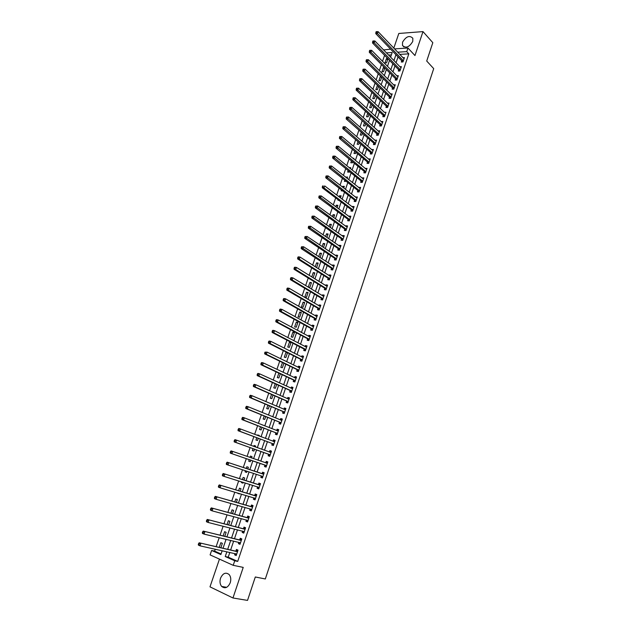 <?xml version="1.0" encoding="UTF-8"?>
<svg xmlns="http://www.w3.org/2000/svg" width="632" height="632" viewBox="0 0 632 632"><rect width="100%" height="100%" fill="white"/><g stroke="black" fill="none" stroke-linecap="round" stroke-linejoin="round"><path stroke-width="0.95" d="M402.56 42.17L402.481 45.417C405.776 48.601 409.196 47.282 412.751 41.459L412.838 38.26C409.536 35.052 406.107 36.356 402.56 42.17M220.544 578.177C219.557 581.495 219.928 584.245 221.65 586.425C225.016 588.977 227.883 587.744 230.238 582.744C231.201 579.449 230.846 576.724 229.163 574.567C225.782 571.952 222.906 573.161 220.544 578.177M383.569 49.944L390.608 49.138M219.454 559.115L209.99 586.844L232.963 597.983L247.523 600.4L255.304 576.984L265.322 578.967L433.71 68.627L426.719 61.035L432.817 42.684L422.99 31.6L398.808 33.472L393.799 48.151M229.819 552.431L228.207 557.171L237.711 561.406L234.748 560.774L233.208 565.324L210.101 554.896L211.625 550.464L220.868 554.58L222.172 550.741M215.251 549.208L214.596 551.112L211.625 550.464M384.588 55.308L382.51 61.344M381.428 64.519L379.334 70.618M378.252 73.77L376.143 79.932M375.068 83.061L372.935 89.286M371.869 92.398L369.712 98.679M368.654 101.776L366.473 108.119M365.422 111.193L363.226 117.599M362.183 120.649L359.964 127.127M358.921 130.153L356.677 136.694M355.65 139.704L353.383 146.308M352.364 149.286L350.073 155.962M349.062 158.924L346.747 165.655M345.743 168.602L343.413 175.404M342.41 178.319L340.055 185.192M339.06 188.083L336.682 195.019M335.695 197.895L333.293 204.894M332.321 207.746L329.896 214.825M328.924 217.653L326.475 224.795M325.512 227.599L323.047 234.804M322.091 237.585L319.595 244.868M318.647 247.625L316.126 254.98M315.194 257.714L312.643 265.132M311.718 267.842L309.151 275.339M308.226 278.025L305.635 285.585M304.719 288.247L302.104 295.887M301.195 298.525L298.557 306.236M297.656 308.843L294.986 316.632M294.101 319.215L291.407 327.076M290.53 329.635L287.813 337.575M286.944 340.103L284.195 348.121M283.334 350.626L280.561 358.715M279.707 361.196L276.911 369.365M276.073 371.813L273.245 380.061M272.416 382.486L269.556 390.805M268.734 393.207L265.859 401.612M265.045 403.982L262.138 412.459M261.332 414.805L258.393 423.369M257.603 425.684L254.641 434.326M253.859 436.609L250.865 445.339M250.09 447.59L247.073 456.399M246.306 458.627L243.265 467.498M242.49 469.75L239.449 478.629M238.659 480.936L235.618 489.816M234.804 492.178L231.762 501.058M230.933 503.467L227.883 512.355M227.038 514.819L223.997 523.707M223.128 526.227L220.086 535.114M219.201 537.69L216.152 546.585M214.596 551.112L221.066 553.988M391.382 54.881L388.522 55.047M220.9 547.652L222.369 543.346L220.837 542.683L219.257 547.28M224.795 536.244L226.138 532.326L224.597 531.678L223.167 535.857M228.673 524.9L229.89 521.353L228.342 520.729L227.054 524.489M232.537 513.611L233.619 510.435L232.07 509.827L230.925 513.176M236.376 502.369L237.332 499.572L235.783 498.98L234.78 501.919M237.806 493.063L239.259 493.94L239.394 493.537M240.192 491.19L241.029 488.757L239.481 488.181L238.612 490.716M241.637 481.868L241.392 482.587L242.941 483.156L243.217 482.358M243.999 480.067L244.703 477.989L243.154 477.437L242.427 479.57M245.453 470.722L245.058 471.867L246.614 472.412L247.017 471.235M247.784 468.991L248.368 467.277L246.812 466.74L246.219 468.47M249.245 459.638L248.708 461.194L250.264 461.723L250.793 460.167M251.552 457.955L252.01 456.612L250.454 456.091L250.003 457.418M253.005 448.641L252.342 450.577L253.898 451.09L254.546 449.194M255.312 446.95L255.636 446.002L254.08 445.497L253.78 446.389M256.75 437.692L255.96 440.006L257.516 440.496L258.283 438.268M259.057 435.993L259.246 435.432L257.69 434.95L257.532 435.416M260.479 426.805L259.562 429.483L261.119 429.958L261.996 427.398M262.786 425.091L261.269 424.499M264.184 415.959L263.141 419.008L264.705 419.466L265.693 416.575M267.873 405.175L266.712 408.588L268.276 409.03L269.374 405.807M271.547 394.439L270.259 398.207L271.823 398.634L273.04 395.087M275.204 383.75L273.79 387.882L275.362 388.285L276.682 384.422M278.846 373.117L277.314 377.596L278.878 377.991L280.308 373.804M282.465 362.531L280.813 367.366L282.385 367.737L283.918 363.242M287.244 352.585L285.964 352.3L284.297 357.175L285.869 357.538L287.513 352.727M289.345 347.379L291.004 342.52L289.424 342.181L287.765 347.031L289.345 347.379M292.798 337.267L294.449 332.424L292.877 332.108L291.226 336.943L292.798 337.267M296.242 327.202L297.885 322.383L296.305 322.083L294.662 326.886L296.242 327.202M299.663 317.177L301.298 312.382L299.718 312.097L298.083 316.885L299.663 317.177M303.076 307.207L304.703 302.436L303.123 302.159L301.488 306.923L303.076 307.207M306.465 297.277L308.092 292.521L306.504 292.268L304.885 297.008L306.465 297.277M309.846 287.386L311.458 282.662L309.877 282.417L308.258 287.141L309.846 287.386M312.556 277.456L313.203 277.551L314.815 272.842L313.227 272.613L311.742 276.95M316.593 267.652L318.157 263.062L316.569 262.857L315.226 266.783M320.045 257.54L321.483 253.329L319.895 253.14L318.686 256.655M323.481 247.483L324.793 243.644L323.205 243.462L322.138 246.575M326.902 237.466L328.087 233.998L326.499 233.832L325.567 236.55M330.307 227.504L331.373 224.4L329.778 224.242L328.988 226.564M333.704 217.582L334.636 214.833L333.04 214.698L332.385 216.626M337.077 207.699L337.891 205.321L336.295 205.195L335.766 206.735M340.435 197.871L341.13 195.841L339.534 195.73L339.139 196.884M338.942 200.336L337.978 200.273L338.16 199.751M343.784 188.083L344.353 186.408L342.757 186.314L342.489 187.08M342.742 190.927L341.209 190.832L341.501 189.971M344.835 180.231L344.424 181.431L346.115 181.25M347.11 178.343L347.56 177.015L345.83 177.323M348.153 170.545L347.624 172.07L349.227 172.149L349.425 171.572M350.428 168.641L350.76 167.662L349.156 167.599L350.428 168.625M351.447 160.891L350.815 162.756L352.419 162.811L352.719 161.934M353.723 158.988L353.944 158.348L352.917 158.316M354.734 151.293L353.991 153.481L355.595 153.529L355.99 152.352M358.004 141.726L357.151 144.246L358.755 144.278L359.252 142.8M361.267 132.214L360.295 135.05L361.899 135.066L362.499 133.297M364.506 122.734L363.424 125.894L365.035 125.894L365.738 123.84M367.737 113.302L366.544 116.778L368.156 116.77L368.954 114.416M370.945 103.909L369.649 107.693L371.261 107.677L372.161 105.038M374.144 94.563L372.746 98.655L374.349 98.624L375.353 95.709M377.43 85.352L375.819 89.657L377.43 89.61L378.529 86.41M380.906 76.385L380.353 76.409L378.892 80.699L380.496 80.635L381.688 77.159M384.351 67.458L383.403 67.506L381.941 71.772L383.553 71.7L384.833 67.948M387.764 58.563L386.436 58.642L384.983 62.892L386.594 62.805L387.969 58.776M237.711 561.406L408.817 53.854L399.732 54.392M398.034 56.904L396.035 62.805M394.961 65.949L392.938 71.914M391.88 75.042L389.833 81.062M388.783 84.167L386.713 90.25M385.67 93.339L383.585 99.477M382.542 102.55L380.432 108.751M379.398 111.801L377.272 118.058M376.245 121.091L374.097 127.411M373.078 130.421L370.913 136.804M369.894 139.791L367.706 146.245M366.702 149.207L364.49 155.717M363.495 158.664L361.259 165.236M360.264 168.159L358.012 174.803M357.025 177.703L354.75 184.41M353.778 187.285L351.479 194.056M350.507 196.915L348.185 203.749M347.221 206.585L344.882 213.49M343.927 216.302L341.557 223.27M340.616 226.058L338.223 233.097M337.283 235.862L334.873 242.965M333.941 245.706L331.508 252.879M330.583 255.597L328.127 262.841M327.21 265.535L324.73 272.85M323.821 275.52L321.317 282.899M320.416 285.546L317.888 292.995M316.995 295.618L314.444 303.147M313.559 305.738L310.983 313.338M310.107 315.905L307.507 323.576M306.646 326.12L304.016 333.862M303.163 336.382L300.508 344.203M299.663 346.692L296.985 354.584M296.139 357.048L293.438 365.02M292.608 367.461L289.883 375.495M289.061 377.912L286.304 386.026M285.498 388.419L282.717 396.612M281.912 398.974L279.107 407.237M278.317 409.576L275.481 417.926M274.699 420.225L271.839 428.654M271.065 430.929L268.173 439.438M267.415 441.689L264.5 450.268M263.742 452.488L260.803 461.155M260.06 463.351L257.098 472.072M256.347 474.292L253.377 483.022M252.61 485.289L249.64 494.027M248.858 496.349L245.888 505.087M245.082 507.457L242.119 516.194M241.298 518.619L238.327 527.357M237.49 529.837L234.519 538.575M233.658 541.103L230.696 549.848M235.041 553.592L234.614 554.841L236.202 555.544L238.027 550.14L236.439 549.453L235.949 550.914M238.849 542.335L238.414 543.623L240.002 544.302L241.819 538.922L240.231 538.251L239.733 539.704M242.641 531.133L242.19 532.452L243.786 533.116L245.587 527.76L243.999 527.112L243.51 528.557M246.409 519.978L245.951 521.337L247.547 521.977L249.348 516.652L247.752 516.02L247.262 517.466M250.161 508.886L249.695 510.277L251.291 510.901L253.077 505.6L251.481 504.984L250.999 506.422M255.202 499.32L253.906 497.85L253.416 499.272L255.012 499.873L256.797 494.595L255.194 494.003L254.712 495.433M257.603 486.893L257.121 488.315L258.725 488.899L260.495 483.646L258.891 483.077L258.417 484.491M261.293 475.999L260.811 477.413L262.414 477.974L264.176 472.752L262.572 472.191L262.098 473.605M264.958 465.152L264.484 466.558L266.088 467.103L267.842 461.905L266.238 461.368L265.764 462.774M268.608 454.353L268.134 455.759L269.738 456.288L271.491 451.114L269.88 450.592L269.406 451.991M272.242 443.617L271.768 445.007L273.38 445.521L275.118 440.37L273.514 439.864L273.04 441.262L274.944 440.891M275.86 432.92L275.386 434.31L276.998 434.8L278.736 429.673L277.124 429.191L276.658 430.55M279.463 422.279L278.988 423.661L280.608 424.135L282.33 419.032L280.719 418.566L280.268 419.885M283.041 411.685L282.575 413.059L284.195 413.518L285.909 408.438L284.289 407.996L283.863 409.26M286.612 401.146L286.146 402.513L287.757 402.947L289.472 397.899L287.852 397.465L287.442 398.689M290.159 390.647L289.701 392.014L291.312 392.433L293.011 387.4L291.399 386.989L290.997 388.174M293.69 380.203L293.232 381.562L294.852 381.965L296.542 376.956L294.923 376.561L294.536 377.699M297.206 369.807L296.748 371.158L298.375 371.545L300.058 366.56L298.438 366.181L298.067 367.279M300.706 359.458L300.255 360.809L301.875 361.172L303.55 356.211L301.93 355.856L301.575 356.906M305.817 349.512L304.142 349.085L305.367 350.839L307.034 345.917L305.406 345.57L305.066 346.581M305.367 350.855L303.739 350.499L304.19 349.164M307.658 338.91L307.207 340.237L308.835 340.577L310.494 335.663L308.866 335.331L308.542 336.303M311.11 328.703L310.668 330.03L312.295 330.346L313.946 325.456L312.319 325.14L312.003 326.072M314.546 318.544L314.104 319.863L315.731 320.171L317.375 315.297L315.747 315.005L315.447 315.889M317.967 308.432L317.525 309.743L319.152 310.036L320.795 305.185L319.16 304.908L318.876 305.754M321.372 298.367L320.93 299.671L322.565 299.947L324.192 295.12L322.565 294.86L322.288 295.658M324.761 288.35L324.327 289.646L325.954 289.906L327.581 285.103L325.946 284.85L325.685 285.617M328.134 278.372L327.7 279.668L329.335 279.905L330.947 275.125L329.312 274.896L329.067 275.615M331.5 268.442L331.057 269.73L332.693 269.959L334.304 265.195L332.669 264.982L332.44 265.669M334.842 258.559L334.407 259.847L336.042 260.052L337.646 255.312L336.003 255.115L335.79 255.763M338.167 248.724L337.733 249.995L339.376 250.193L340.972 245.477L339.329 245.287L339.123 245.895M341.485 238.928L341.051 240.2L342.694 240.373L344.282 235.681L342.639 235.507L342.441 236.076M344.78 229.171L344.353 230.443L345.996 230.601L347.576 225.932L345.933 225.774L345.751 226.303M348.066 219.47L347.639 220.726L349.283 220.876L350.855 216.223L349.212 216.081L349.046 216.578M351.337 209.8L350.91 211.056L352.553 211.191L354.118 206.561L352.474 206.435L352.316 206.885M354.584 200.186L354.165 201.434L355.808 201.553L357.364 196.939L355.579 197.247M357.831 190.603L357.404 191.852L359.055 191.954L360.603 187.364L358.826 187.649M361.054 181.068L360.635 182.308L362.278 182.395L363.827 177.829L362.057 178.09M364.261 171.58L363.85 172.812L365.493 172.884L367.034 168.333L365.28 168.578M367.461 162.124L367.042 163.356L368.693 163.411L370.226 158.885L368.48 159.106M370.644 152.715L370.233 153.939L371.877 153.987L373.401 149.476L371.671 149.673M373.812 143.353L373.401 144.57L375.053 144.602L376.569 140.107L374.847 140.288M376.964 134.024L376.553 135.232L378.213 135.256L379.721 130.785L378.007 130.942M380.108 124.741L379.698 125.942L381.357 125.95L382.858 121.494L381.159 121.636M383.237 115.49L382.826 116.691L384.485 116.683L385.978 112.251L384.288 112.37M386.35 106.287L385.947 107.487L387.598 107.464L389.091 103.048L387.408 103.142M389.446 97.123L389.043 98.316L390.702 98.284L392.188 93.884L390.521 93.963M392.535 87.998L392.132 89.183L393.791 89.136L395.269 84.767L393.61 84.814L394.866 85.952M395.608 78.913L395.205 80.098L396.864 80.035L398.342 75.682L396.722 75.745M398.666 69.868L398.271 71.045L399.93 70.974L401.391 66.636L399.819 66.708M401.715 60.862L401.32 62.031L402.979 61.944L404.44 57.631L402.9 57.717M394.502 48.893L407.956 48.024L414.955 55.545L422.99 31.6M407.956 48.024L406.739 51.634L397.639 52.187M408.817 53.854L406.739 51.634M232.963 597.983L243.225 567.394L233.208 565.324M390.592 57.196L392.188 52.519L386.413 52.875M223.064 548.134L226.074 539.317M226.943 536.758L229.953 527.941M230.806 525.445L233.816 516.628M234.654 514.179L237.664 505.363M238.477 502.969L241.487 494.161M242.285 491.815L245.287 483.006M246.069 480.715L249.079 471.907M249.838 469.671L252.84 460.87M253.598 458.658L256.576 449.921M257.343 447.685L260.297 439.019M261.071 436.752L264.002 428.172M264.784 425.881L267.684 417.381M268.474 415.058L271.349 406.637M272.155 404.283L274.999 395.948M275.813 393.562L278.633 385.307M279.455 382.897L282.243 374.713M283.073 372.28L285.838 364.174M286.683 361.709L289.424 353.683M290.27 351.195L292.987 343.239M293.841 340.719L296.534 332.843M297.396 330.299L300.058 322.502M300.935 319.934L303.573 312.2M304.458 309.609L307.073 301.954M307.966 299.339L310.557 291.747M311.458 289.108L314.017 281.596M314.926 278.933L317.469 271.491M318.386 268.798L320.898 261.427M321.83 258.709L324.319 251.418M325.251 248.676L327.724 241.448M328.664 238.683L331.105 231.525M332.061 228.737L334.478 221.642M335.434 218.838L337.836 211.815M338.799 208.979L341.169 202.027M342.149 199.167L344.495 192.278M345.483 189.403L347.805 182.577M348.801 179.678L351.1 172.923M352.103 170L354.386 163.309M355.389 160.37L357.649 153.742M358.66 150.779L360.896 144.215M361.915 141.228L364.135 134.735M365.162 131.725L367.358 125.294M368.393 122.26L370.565 115.893M371.608 112.844L373.757 106.531M374.808 103.466L376.941 97.217M377.991 94.129L380.101 87.943M381.167 84.83L383.253 78.708M384.319 75.579L386.389 69.512M387.463 66.368L389.517 60.364M226.856 551.776L225.237 556.531L234.748 560.774M395.94 54.708L393.926 60.633M392.851 63.785L390.821 69.765M389.754 72.901L387.7 78.937M386.634 82.049L384.564 88.148M383.513 91.245L381.412 97.407M380.369 100.48L378.252 106.697M377.217 109.755L375.076 116.035M374.041 119.077L371.885 125.413M370.858 128.43L368.685 134.837M367.666 137.831L365.462 144.301M364.451 147.272L362.231 153.805M361.228 156.76L358.984 163.348M357.988 166.279L355.721 172.939M354.734 175.854L352.443 182.577M351.463 185.46L349.148 192.254M348.177 195.114L345.846 201.971M344.875 204.815L342.52 211.744M341.564 214.556L339.187 221.548M338.238 224.344L335.837 231.407M334.889 234.18L332.464 241.305M331.531 244.055L329.082 251.252M328.158 253.977L325.685 261.245M324.769 263.947L322.273 271.278M321.356 273.956L318.844 281.358M317.935 284.013L315.392 291.494M314.499 294.117L311.932 301.669M311.047 304.276L308.456 311.892M307.579 314.475L304.964 322.162M304.095 324.722L301.448 332.487M300.587 335.015L297.925 342.852M297.072 345.356L294.378 353.272M293.54 355.745L290.823 363.732M289.985 366.181L287.244 374.247M286.422 376.672L283.65 384.817M282.836 387.211L280.039 395.427M279.233 397.797L276.413 406.099M275.615 408.438L272.763 416.812M271.981 419.127L269.106 427.58M268.323 429.863L265.424 438.395M264.658 440.654L261.727 449.265M260.969 451.493L258.014 460.191M257.264 462.387L254.285 471.14M253.527 473.368L250.548 482.129M249.774 484.404L246.788 493.173M245.998 495.496L243.02 504.265M242.206 506.643L239.228 515.412M238.398 517.845L235.412 526.614M234.567 529.103L231.588 537.872M230.72 540.415L227.741 549.184M228.207 557.171L225.237 556.531M236.313 555.212L234.614 554.841M387.606 59.835L386.436 58.642M384.58 68.691L383.403 67.506M381.546 77.586L380.353 76.409M378.489 86.513L377.296 85.352M347.245 177.948L345.965 176.936M344.045 187.317L342.757 186.314M340.83 196.718L339.534 195.73M337.599 206.166L336.295 205.195M334.36 215.654L333.04 214.698M331.105 225.19L329.778 224.242M327.826 234.756L326.499 233.832M324.54 244.371L323.205 243.462M321.246 254.032L319.895 253.14M317.928 263.734L316.569 262.857M314.602 273.474L313.227 272.613M311.252 283.262L309.877 282.417M307.895 293.098L306.504 292.268M304.521 302.973L303.123 302.159M301.124 312.895L299.718 312.097M297.719 322.857L296.305 322.083M294.299 332.867L292.877 332.108M290.862 342.923L289.424 342.181M287.41 353.027L285.964 352.3M262.801 425.052L261.285 424.451M259.215 435.527L257.69 434.95M255.62 446.058L254.08 445.497M252.002 456.636L250.454 456.091M246.622 472.381L245.058 471.867M242.965 483.077L241.392 482.587M239.291 493.829L237.703 493.355M240.097 544.018L238.414 543.623M243.865 532.871L242.19 532.452M247.61 521.779L245.951 521.337M251.338 510.743L249.695 510.277M255.052 499.754L253.416 499.272M258.749 488.82L257.121 488.315M262.422 477.934L260.811 477.413M267.834 461.921L266.238 461.368M271.468 451.169L269.88 450.592M275.086 440.464L273.514 439.864M278.688 429.807L277.124 429.191M282.267 419.206L280.719 418.566M285.838 408.651L284.289 407.996M289.385 398.144L287.852 397.465M292.916 387.692L291.399 386.989M296.432 377.28L294.923 376.561M299.931 366.923L298.438 366.181M303.415 356.606L301.93 355.856M306.883 346.344L305.406 345.57M310.336 336.129L308.866 335.331M313.772 325.954L312.319 325.14M317.193 315.834L315.747 315.005M320.598 305.754L319.16 304.908M323.995 295.721L322.565 294.86M327.368 285.735L325.946 284.85M330.726 275.797L329.312 274.896M334.067 265.898L332.669 264.982M337.393 256.047L336.003 255.115M340.711 246.243L339.329 245.287M344.005 236.479L342.639 235.507M347.292 226.762L345.933 225.774M350.562 217.084L349.212 216.081M353.817 207.454L352.474 206.435M357.056 197.863L355.721 196.829M360.28 188.32L358.96 187.262M363.495 178.809L362.175 177.742M366.686 169.352L365.383 168.262M369.87 159.928L368.575 158.83M373.038 150.55L371.75 149.436M376.198 141.213L374.918 140.083M379.334 131.914L378.07 130.769M382.463 122.663L381.207 121.502M384.888 115.482L357.862 90.092L358.526 88.18L384.327 112.267M388.641 104.233L387.432 103.079M391.682 95.053L390.529 93.931M235.381 553.664L236.463 554.778M237.205 551.649L199.214 542.777L237.537 551.602M199.254 543.789L200.818 543.488L200.004 545.835L198.401 545.124L198.29 544.444L198.93 544.729L199.254 543.789L198.614 543.504L198.29 544.444M236.7 554.074L200.004 545.835L198.93 544.729M235.618 550.954L237.932 550.267M199.214 542.777L198.614 543.504M239.125 542.398L240.247 543.575M240.997 540.423L203.267 531.085L241.329 540.376M203.314 532.073L204.871 531.773L204.065 534.111L202.461 533.424L202.351 532.729L202.99 533.005L203.314 532.073L202.675 531.796L202.351 532.729M240.5 542.841L204.065 534.111L202.99 533.005M239.41 539.752L241.708 539.096M203.267 531.085L202.675 531.796M242.846 531.18L244.015 532.436M244.774 529.245L207.304 519.457L245.098 529.213M207.359 520.413L208.908 520.12L208.102 522.451L206.498 521.779L206.395 521.076L207.035 521.345L207.359 520.413L206.719 520.144L206.395 521.076M244.276 531.662L208.102 522.451L207.035 521.345M243.178 528.597L245.469 527.973M207.304 519.457L206.719 520.144M246.551 520.018L247.76 521.345M248.534 518.129L211.317 507.883L248.858 518.098M246.938 517.497L248.755 518.129L247.175 517.49L249.206 516.905M211.38 508.807L212.921 508.531L212.123 510.846L210.519 510.19L210.417 509.479L211.064 509.732L211.38 508.807L210.74 508.547L210.417 509.479M248.036 520.531L212.123 510.846L211.064 509.732M211.317 507.883L210.74 508.547M250.233 508.91L251.489 510.301M252.271 507.062L215.307 496.373L252.595 507.038M215.386 497.266L216.918 496.997L216.12 499.296L214.517 498.664L214.422 497.937L215.062 498.19L215.386 497.266L214.738 497.013L214.422 497.937M251.773 509.463L216.12 499.296L215.062 498.19M250.675 506.445L252.926 505.884M215.307 496.373L214.738 497.013M255.992 496.049L219.28 484.91L256.315 496.025M219.367 485.779L220.892 485.518L220.102 487.809L218.49 487.201L218.403 486.45L219.051 486.695L219.367 485.779L218.719 485.542L218.403 486.45M255.502 498.443L220.102 487.809L219.051 486.695M254.396 495.456L256.632 494.919M219.28 484.91L218.719 485.542M257.556 486.838L258.899 488.386M259.697 485.092L223.238 473.51L260.013 485.068M223.325 474.356L224.85 474.095L224.06 476.378L222.448 475.785L222.369 475.027L223.009 475.264L223.325 474.356L222.685 474.118L222.369 475.027M259.207 487.469L224.06 476.378L223.009 475.264M258.093 484.515L260.321 484.009M223.238 473.51L222.685 474.118M262.888 476.56L261.229 475.928L262.572 477.5M263.386 474.182L227.172 462.166L263.702 474.166M227.267 462.979L228.784 462.735L228.002 465.002L226.382 464.433L226.311 463.659L226.959 463.888L227.267 462.979L226.627 462.758L226.311 463.659M262.833 476.488L228.002 465.002L226.959 463.888M261.782 473.621L263.986 473.147M227.172 462.166L226.627 462.758M266.183 466.653L264.713 464.947L230.301 453.136L231.92 453.681L232.702 451.422L267.368 463.311M265.558 462.806L267.692 462.355M266.562 465.689L231.92 453.681L230.877 452.567L231.194 451.667L230.546 451.446L230.23 452.354L230.877 452.567M230.546 451.446L231.083 450.885L232.702 451.422L231.194 451.667M230.23 452.354L230.301 453.136M269.825 455.877L268.371 454.147L234.203 441.894L235.823 442.416L236.597 440.172L271.017 452.512M270.93 452.528L269.327 452.006L271.325 451.596M270.212 454.882L235.823 442.416L234.788 441.302L235.096 440.409L234.448 440.196L234.14 441.097L234.788 441.302M234.448 440.196L234.978 439.651L236.597 440.172L235.096 440.409M234.14 441.097L234.203 441.894M273.451 445.149L272.005 443.403L238.082 430.708L239.702 431.214L240.476 428.978L274.651 441.76M273.853 444.122L239.702 431.214L238.675 430.1L238.983 429.207L238.335 429.002L238.019 429.894L238.675 430.1M238.335 429.002L238.857 428.472L240.476 428.978L238.983 429.207M238.019 429.894L238.082 430.708M277.061 434.476L275.623 432.707L241.938 419.569L243.565 420.059L244.339 417.839L278.262 431.063M276.705 430.566L278.546 430.234M277.472 433.41L243.565 420.059L242.538 418.945L242.846 418.052L242.198 417.863L241.89 418.747L242.538 418.945M242.198 417.863L242.712 417.349L244.339 417.839L242.846 418.052M241.89 418.747L241.938 419.569M280.648 423.851L279.226 422.065L245.785 408.493L247.412 408.967L248.178 406.747L281.864 420.414M280.371 419.924L282.125 419.624M281.074 422.753L247.412 408.967L246.385 407.845L246.693 406.961L246.038 406.779L245.737 407.664L246.385 407.845M246.038 406.779L246.551 406.289L248.178 406.747L246.693 406.961M245.737 407.664L245.785 408.493M284.218 413.273L282.812 411.472L249.608 397.473L251.236 397.923L252.002 395.719L285.443 409.812M284.029 409.331L285.696 409.07M284.653 412.143L251.236 397.923L250.217 396.801L250.517 395.924L249.869 395.743L249.561 396.627L250.217 396.801M249.869 395.743L250.367 395.277L252.002 395.719L250.517 395.924M249.561 396.627L249.608 397.473M287.663 398.792L289.243 398.555M253.677 384.77L253.369 385.646L254.025 385.812L254.325 384.935L253.677 384.77L254.167 384.311L255.802 384.738L289.006 399.266M254.325 384.935L255.802 384.738L255.044 386.934L253.408 386.5L286.375 400.925L287.781 402.742M288.224 401.581L255.044 386.934L254.025 385.812M253.369 385.646L253.408 386.5M291.32 392.267L289.93 390.426L257.192 375.582L258.828 376L259.586 373.82L292.553 388.767M291.273 388.301L292.782 388.095M291.779 391.066L258.828 376L257.817 374.879L258.117 374.01L257.461 373.844L257.161 374.713L257.817 374.879M257.461 373.844L257.951 373.409L259.586 373.82L258.117 374.01M257.161 374.713L257.192 375.582M294.844 381.831L293.461 379.982L260.961 364.719L262.596 365.114L263.354 362.942L296.084 378.315M294.875 377.865L296.297 377.683M295.31 380.606L262.596 365.114L261.585 363.993L261.893 363.131L261.237 362.973L260.937 363.842L261.585 363.993M261.237 362.973L261.711 362.555L263.354 362.942L261.893 363.131M260.937 363.842L260.961 364.719M298.351 371.45L296.985 369.578L264.713 353.912L266.349 354.283L267.099 352.127L299.6 367.911M298.454 367.469L299.797 367.326M298.825 370.194L266.349 354.283L265.345 353.17L265.645 352.3L264.99 352.15L264.69 353.019L265.345 353.17M264.99 352.15L267.099 352.127L265.645 352.3M264.69 353.019L264.713 353.912M302.025 357.135L303.281 357.009M268.719 341.391L268.426 342.244L269.082 342.386L269.374 341.533L268.719 341.391L269.185 341.011L270.828 341.359L303.099 357.554M269.374 341.533L270.828 341.359L270.085 343.508L268.442 343.152L300.484 359.229L301.843 361.117M302.333 359.829L270.085 343.508L269.082 342.386M268.426 342.244L268.442 343.152M305.572 346.842L306.757 346.739M272.439 330.67L272.139 331.531L272.795 331.666L273.095 330.805L272.439 330.67L272.898 330.315L274.541 330.647L306.583 347.252M273.095 330.805L274.541 330.647L273.798 332.788L272.155 332.448L304.142 349.085M305.77 349.433L273.798 332.788L272.795 331.666M272.139 331.531L272.155 332.448M309.103 336.603L310.209 336.524M276.137 320.013L275.836 320.866L276.5 320.993L276.792 320.14L276.137 320.013L276.587 319.666L278.23 319.982L310.043 336.99M276.792 320.14L278.23 319.982L277.495 322.115L275.852 321.791L307.436 338.673L308.756 340.561M309.285 339.242L277.495 322.115L276.5 320.993M275.836 320.866L275.852 321.791M312.619 326.412L313.646 326.349M279.818 309.404L279.518 310.249L280.181 310.367L280.474 309.522L279.818 309.404L280.26 309.072L281.904 309.372L313.496 326.784M280.474 309.522L281.904 309.372L281.177 311.489L279.526 311.189L310.897 328.466L312.168 330.323M312.737 329.019L281.177 311.489L280.181 310.367M279.518 310.249L279.526 311.189M316.111 316.269L317.067 316.221M283.476 298.841L283.183 299.687L283.847 299.797L284.139 298.952L283.476 298.841L283.918 298.533L285.561 298.81L316.932 316.616M284.139 298.952L285.561 298.81L284.835 300.919L283.183 300.635L314.333 318.299L315.573 320.14M316.182 318.844L284.835 300.919L283.847 299.797M283.183 299.687L283.183 300.635M319.595 306.172L320.471 306.141M287.125 288.334L286.833 289.172L287.497 289.274L287.781 288.437L287.125 288.334L287.552 288.042L289.203 288.303L320.353 306.496M287.781 288.437L289.203 288.303L288.476 290.404L286.825 290.135L317.754 308.187L318.963 309.996M319.602 308.716L288.476 290.404L287.497 289.274M286.833 289.172L286.825 290.135M323.055 296.124L323.861 296.108M290.752 277.875L290.459 278.704L291.123 278.807L291.415 277.969L290.752 277.875L291.178 277.598L292.829 277.843L323.75 296.424M291.415 277.969L292.829 277.843L292.103 279.929L290.451 279.684L321.159 298.122L322.336 299.908M323.007 298.636L292.103 279.929L291.123 278.807M290.459 278.704L290.451 279.684M326.507 286.13L327.234 286.114M294.362 267.462L294.07 268.292L294.733 268.387L295.026 267.557L294.362 267.462L294.781 267.202L296.432 267.431L327.139 286.399M295.026 267.557L296.432 267.431L295.713 269.508L294.062 269.279L324.548 288.097L325.693 289.859M326.396 288.603L295.713 269.508L294.733 268.387M294.07 268.292L294.062 269.279M329.936 276.176L330.599 276.176M297.956 257.106L297.672 257.927L298.328 258.014L298.62 257.185L297.956 257.106L298.367 256.861L300.026 257.074L330.512 276.421M298.62 257.185L300.026 257.074L299.307 259.144L297.648 258.923L327.929 278.12L329.043 279.865M329.77 278.609L299.307 259.144L298.328 258.014M297.672 257.927L297.648 258.923M333.356 266.269L333.941 266.277M301.535 246.788L301.243 247.618L301.906 247.697L302.199 246.867L301.535 246.788L303.597 246.764L333.87 266.483M302.199 246.867L303.597 246.764L302.878 248.818L301.227 248.621L331.287 268.189L332.369 269.911M333.135 268.663L301.906 247.697M301.243 247.618L301.227 248.621M336.753 256.41L337.267 256.418M305.09 236.526L304.806 237.348L305.469 237.419L305.754 236.597L305.09 236.526L307.152 236.502L337.212 256.6M305.754 236.597L307.152 236.502L306.441 238.548L304.782 238.367L334.628 258.298L335.687 260.005M336.477 258.764L305.469 237.419M304.806 237.348L304.782 238.367M340.135 246.599L340.585 246.606M308.637 226.311L308.353 227.133L309.016 227.196L309.301 226.382L308.637 226.311L310.691 226.288L340.537 246.749M309.301 226.382L310.691 226.288L309.98 228.326L308.321 228.16L337.962 248.463L338.997 250.146M339.811 248.913L309.016 227.196M308.353 227.133L308.321 228.16M312.161 216.152L311.876 216.958L312.548 217.021L312.824 216.207L312.161 216.152L314.207 216.12L343.848 236.953M312.824 216.207L314.207 216.12L313.504 218.151L311.845 218L341.272 238.659L342.283 240.334M343.121 239.101L312.548 217.021M311.876 216.958L311.845 218M315.668 206.032L315.392 206.838L316.055 206.893L316.34 206.079L315.668 206.032L317.714 206L347.142 227.196M316.34 206.079L317.714 206L317.011 208.023L315.352 207.888L344.574 228.91L345.562 230.562M346.423 229.337L316.055 206.893M315.392 206.838L315.352 207.888M319.16 195.96L318.883 196.765L319.547 196.813L319.832 196.007L319.16 195.96L321.206 195.928L350.428 217.479M319.832 196.007L321.206 195.928L320.503 197.942L318.836 197.824L347.861 219.201L348.825 220.837M349.709 219.612L319.547 196.813M318.883 196.765L318.836 197.824M353.572 207.802L324.674 185.903L323.979 187.901L322.312 187.807L351.131 209.532L352.071 211.151M352.98 209.935L323.979 187.901L323.031 186.78L323.308 185.974L322.636 185.934L322.36 186.732L323.031 186.78M322.636 185.934L323.308 185.974M322.36 186.732L322.312 187.807M326.104 175.957L325.828 176.755L326.491 176.786L326.768 175.988L326.104 175.957L328.127 175.925L356.946 198.187M326.768 175.988L328.127 175.925L327.439 177.916L325.772 177.829L354.386 199.91L355.303 201.513M356.235 200.297L326.491 176.786M325.828 176.755L325.772 177.829M329.548 166.026L329.272 166.816L329.936 166.848L330.212 166.058L329.548 166.026L331.571 165.995L360.185 188.605M330.212 166.058L331.571 165.995L330.884 167.978L329.217 167.907L357.625 190.327L358.526 191.923M359.474 190.706L329.936 166.848M329.272 166.816L329.217 167.907M332.977 156.144L332.701 156.934L333.372 156.957L333.641 156.167L332.977 156.144L334.992 156.112L363.408 179.061M333.641 156.167L334.992 156.112L334.312 158.087L332.637 158.032L360.856 180.792L361.733 182.371M362.697 181.155L333.372 156.957M332.701 156.934L332.637 158.032M336.382 146.3L336.113 147.09L336.785 147.106L337.053 146.316L336.382 146.3L338.404 146.269L366.615 169.566M337.053 146.316L338.404 146.269L337.725 148.236L336.05 148.196L364.072 171.296L364.925 172.86M365.912 171.651L336.785 147.106M336.113 147.09L336.05 148.196M339.779 136.512L339.51 137.294L340.182 137.302L340.451 136.52L339.779 136.512L341.793 136.48L369.807 160.109M340.451 136.52L341.793 136.48L341.114 138.432L339.439 138.408L367.263 161.839L368.108 163.396M369.112 162.187L340.182 137.302M339.51 137.294L339.439 138.408M343.16 126.763L342.892 127.538L343.563 127.545L343.832 126.763L343.16 126.763L345.175 126.732L372.991 150.7M343.832 126.763L345.175 126.732L344.495 128.675L342.82 128.667L370.447 152.43L371.276 153.971M372.295 152.762L343.563 127.545M342.892 127.538L342.82 128.667M346.534 117.054L346.265 117.836L346.928 117.829L347.205 117.054L346.534 117.054L348.532 117.023L376.159 141.323M347.205 117.054L348.532 117.023L347.861 118.958L346.186 118.966L373.623 143.061L374.428 144.586M375.463 143.377L346.928 117.829M346.265 117.836L346.186 118.966M349.883 107.4L349.615 108.167L350.286 108.159L350.555 107.393L349.883 107.4L351.882 107.369L379.311 131.993M350.555 107.393L351.882 107.369L351.21 109.296L349.536 109.312L376.775 133.731L377.565 135.248M378.623 134.039L350.286 108.159M349.615 108.167L349.536 109.312M381.76 124.741L354.544 99.666L355.208 97.747L382.447 122.703M380.693 125.95L379.919 124.449L352.861 99.706L354.544 99.666L353.62 98.537L353.888 97.77L353.217 97.786L352.948 98.553L353.62 98.537M352.948 98.553L352.861 99.706M355.208 97.747L353.888 97.77M383.806 116.691L383.047 115.198L356.179 90.139L357.862 90.092L356.946 88.954L357.206 88.196L356.535 88.211L356.266 88.978L356.946 88.954M356.266 88.978L356.179 90.139M358.526 88.18L357.206 88.196M388.001 106.263L361.164 80.556L361.828 78.652L388.688 104.248M386.903 107.472L386.16 105.994L359.482 80.62L361.164 80.556L360.248 79.419L360.517 78.66L359.837 78.684L359.576 79.442L360.248 79.419M359.576 79.442L359.482 80.62M361.828 78.652L360.517 78.66M391.105 97.091L364.451 71.061L365.106 69.165L391.785 95.076M389.991 98.292L389.265 96.822L362.768 71.139L364.451 71.061L363.542 69.923L363.803 69.172L363.131 69.204L362.863 69.954L363.542 69.923M362.863 69.954L362.768 71.139M365.106 69.165L363.803 69.172M394.194 87.951L367.729 61.612L368.377 59.724L394.629 85.826M393.065 89.159L392.353 87.698L366.047 61.699L367.729 61.612L366.813 60.474L367.081 59.724L366.402 59.756L366.141 60.514L366.813 60.474M366.141 60.514L366.047 61.699M368.377 59.724L367.081 59.724M397.267 78.85L370.984 52.203L371.64 50.323L397.939 76.859M396.13 80.059L395.427 78.613L369.301 52.306L370.984 52.203L370.076 51.066L370.336 50.315L369.665 50.363L369.404 51.113L370.076 51.066M369.404 51.113L369.301 52.306M371.64 50.323L370.336 50.315M400.325 69.796L374.231 42.834L374.879 40.969L400.996 67.806M399.171 71.005L398.484 69.567L372.54 42.96L374.231 42.834L373.322 41.704L373.583 40.954L372.912 41.001L372.651 41.752L373.322 41.704M372.651 41.752L372.54 42.96M374.879 40.969L373.583 40.954M403.374 60.775L377.462 33.512L378.102 31.655L404.046 58.8M402.213 61.983L401.533 60.554L375.771 33.646L377.462 33.512L376.553 32.382L376.814 31.639L376.143 31.687L375.882 32.437L376.553 32.382M375.882 32.437L375.771 33.646M378.102 31.655L376.814 31.639M237.442 551.633L235.855 550.938M241.234 540.407L239.647 539.736M244.213 531.599L243.778 531.417M245.011 529.237L243.423 528.589M247.973 520.468L247.452 520.262M251.718 509.392L251.054 509.139M252.508 507.062L250.912 506.445L252.5 507.062M255.439 498.372L254.538 498.04M256.229 496.049L254.625 495.456M259.144 487.406L257.745 486.901M259.926 485.092L258.33 484.515M263.615 474.19L262.011 473.629M266.507 465.626L264.903 465.081M266.317 465.492L264.713 464.947M267.281 463.335L265.677 462.79M270.164 454.811L268.553 454.289M269.975 454.677L268.371 454.147M273.798 444.051L272.187 443.546M273.617 443.909L272.005 443.403M274.565 441.776L273.49 441.444M277.416 433.339L275.805 432.849M277.235 433.197L275.623 432.707M278.183 431.079L277.424 430.85M281.019 422.682L279.407 422.208M280.837 422.532L279.226 422.065M281.777 420.43L281.193 420.256M284.605 412.064L282.986 411.614M284.424 411.922L282.812 411.472M285.356 409.828L284.882 409.694M288.168 401.51L286.557 401.075M287.995 401.36L286.375 400.925M288.927 399.282L288.524 399.171M291.723 390.995L290.104 390.576M291.55 390.845L289.93 390.426M295.262 380.535L293.635 380.132M295.081 380.377L293.461 379.982M298.778 370.123L297.159 369.736M298.604 369.965L296.985 369.578M302.278 359.75L300.658 359.387M302.104 359.6L300.484 359.229M305.596 349.275L303.968 348.927M309.238 339.163L307.61 338.831M309.064 339.005L307.436 338.673M312.69 328.94L311.062 328.624M312.524 328.782L310.897 328.466M316.126 318.765L314.499 318.465M315.961 318.599L314.333 318.299M319.547 308.637L317.92 308.353M319.381 308.471L317.754 308.187M322.96 298.557L321.325 298.288M322.794 298.391L321.159 298.122M326.349 288.524L324.714 288.271M326.183 288.35L324.548 288.097M329.722 278.53L328.087 278.293M329.564 278.357L327.929 278.12M333.088 268.584L331.452 268.363M332.922 268.41L331.287 268.189M336.429 258.685L334.794 258.48M336.271 258.504L334.628 258.298M339.763 248.826L338.12 248.637M339.597 248.653L337.962 248.463M343.073 239.022L341.438 238.841M342.915 238.833L341.272 238.659M346.375 229.25L344.732 229.092M346.218 229.068L344.574 228.91M349.662 219.525L348.019 219.383M349.504 219.344L347.861 219.201M352.933 209.848L351.289 209.721M352.775 209.666L351.131 209.532M356.187 200.218L354.544 200.099M356.029 200.028L354.386 199.91M359.426 190.619L357.783 190.516M359.276 190.43L357.625 190.327M362.657 181.068L361.006 180.981M362.499 180.878L360.856 180.792M365.865 171.564L364.222 171.493M365.715 171.367L364.072 171.296M369.064 162.1L367.413 162.037M368.914 161.903L367.263 161.839M372.248 152.675L370.597 152.628M372.098 152.478L370.447 152.43M375.424 143.29L373.765 143.259M375.274 143.093L373.623 143.061M378.576 133.952L376.925 133.937M378.426 133.747L376.775 133.731M381.72 124.654L380.061 124.646M381.57 124.449L379.919 124.449M384.849 115.395L383.19 115.403M384.706 115.19L383.047 115.198M387.961 106.176L386.31 106.2M387.819 105.971L386.16 105.994M391.066 96.996L389.407 97.036M390.924 96.791L389.265 96.822M394.147 87.864L392.496 87.911M394.013 87.651L392.353 87.698M397.228 78.763L395.569 78.826M397.086 78.55L395.427 78.613M400.285 69.702L398.626 69.781M400.143 69.488L398.484 69.567M403.335 60.68L401.675 60.775M403.192 60.467L401.533 60.554M402.481 45.417L403.959 46.997M221.65 586.425L226.651 587.31M237.403 551.641L235.815 550.954M241.203 540.415L239.615 539.744M244.987 529.245L243.391 528.589"/></g></svg>
